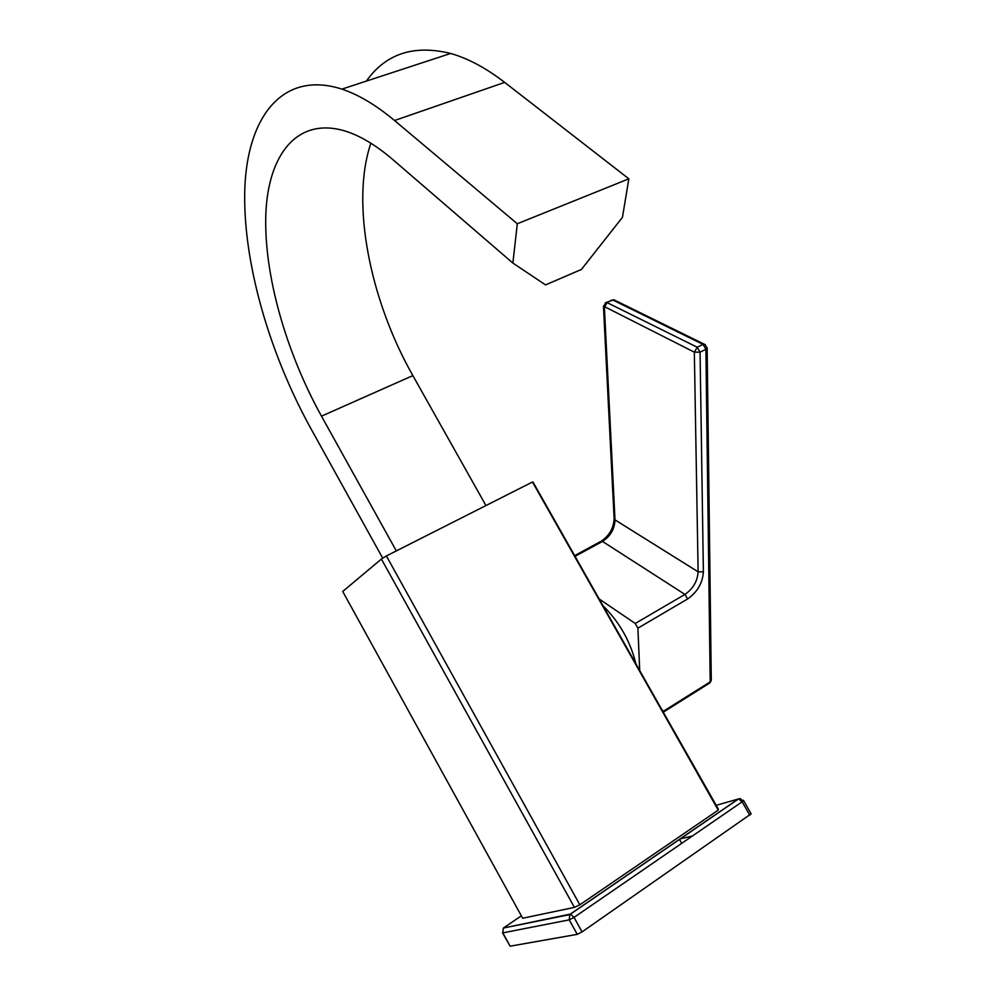 <?xml version="1.0" encoding="UTF-8"?>
<svg xmlns="http://www.w3.org/2000/svg" width="996" height="996" viewBox="0 0 996 996"><rect width="100%" height="100%" fill="white"/><g stroke="black" fill="none" stroke-linecap="round" stroke-linejoin="round"><path stroke-width="1.49" d="M521.356 915.847L503.366 928.048L502.818 932.879L510.126 946.188L502.532 932.866M510.126 946.188L577.257 934.348L582.062 931.895L751.121 813.832M503.49 928.023L570.335 914.104L738.347 798.979L740.675 798.605M574.418 907.381L381.406 559.055L342.724 591.462L522.676 918.25L574.418 907.381L579.834 904.791L718.216 810.122L718.116 809.063M716.024 805.366L738.571 798.941L742.157 801.792L574.032 917.391L570.534 914.091L569.762 914.614L569.239 919.856L574.032 917.391L582.062 931.895M718.303 809.001L532.474 482.014L718.216 810.122M579.834 904.791L386.386 555.942L532.474 482.014M381.406 559.055L386.386 555.942M382.738 558.221L310.926 428.654C268.908 352.46 242.389 260.641 244.829 188.356C247.444 116.731 282.715 70.056 341.914 89.117C358.548 94.657 376.09 105.128 394.541 120.516L517.298 223.751L512.878 263.069L545.547 284.906L581.427 269.43L622.45 217.34L628.85 178.819L517.298 223.751M485.948 505.557L412.867 375.604C370.201 300.493 350.418 203.259 370.873 143.212M366.354 81.099C385.801 53.647 413.888 44.434 450.628 53.46C467.946 58.341 485.973 67.989 504.686 82.394L628.85 178.819M396.321 550.925L321.484 416.166C285.877 351.775 263.641 274.124 265.845 213.891C268.198 154.131 297.53 116.432 345.475 131.136C360.39 135.867 376.152 145.316 392.735 159.497L512.878 263.069M680.019 838.943L692.394 836.005M636.245 665.34C630.829 641.86 619.363 621.604 601.845 604.572M663.498 712.202L663.224 711.368L710.198 681.862L705.903 349.285L700.063 352.136L703.388 571.866C702.591 583.158 697.312 592.197 687.551 598.994L637.901 628.152L635.249 623.484L599.542 599.219M637.901 628.152L639.756 671.541M662.079 709.7L663.224 711.368M663.548 712.016L709.164 683.356L711.281 680.094L707.148 347.903M605.219 302.896L613.847 299.784L704.06 344.118L703.064 344.392L705.903 349.285L707.148 347.766L704.06 344.118L705.442 344.703M603.452 306.133L694.337 352.173L698.121 571.816C697.474 581.228 693.079 588.773 684.937 594.413L635.249 623.484M614.134 518.58L603.452 306.258L606.415 302.398L612.864 300.02L703.064 344.392L697.212 347.231L607.099 302.61L604.385 307.303L615.005 519.887L698.121 571.816L703.388 571.866M610.922 300.369L613.847 299.784L615.379 300.543M697.212 347.231L694.337 352.173L700.063 352.136L697.212 347.231M749.789 815.226L742.157 801.792L743.551 800.51L738.571 798.941L569.762 914.614L503.366 928.048L502.818 932.879L569.239 919.856L577.257 934.348M751.171 813.919L743.502 800.423M321.484 416.166L412.867 375.604M504.686 82.394L394.541 120.516M687.551 598.994L684.937 594.413L602.48 541.426C610.473 536.197 614.644 529.013 615.005 519.887L614.134 518.692C613.611 528.117 609.39 535.574 601.447 541.065L602.48 541.426L574.667 556.552M600.588 541.525L574.269 555.843M718.303 809.399L533.009 482.076M341.914 89.117L450.628 53.46M681.7 843.363L679.434 839.342M709.961 682.883L711.281 680.305"/></g></svg>
